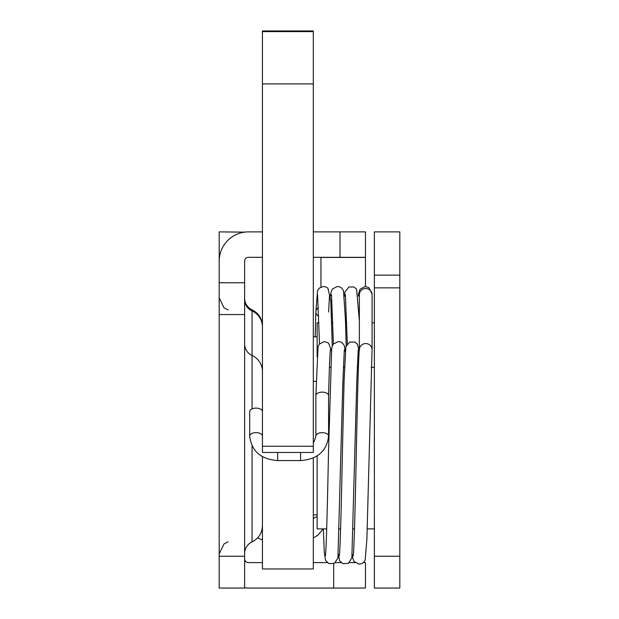 <?xml version="1.0" encoding="UTF-8"?>
<svg xmlns="http://www.w3.org/2000/svg" width="619" height="619" viewBox="0 0 619 619"><rect width="100%" height="100%" fill="white"/><g stroke="black" fill="none" stroke-linecap="round" stroke-linejoin="round"><path stroke-width="0.93" d="M219.188 263.686L219.188 231.885L244.629 232.14M262.433 257.326L248.443 257.326A3.815 3.815 0 0 0 244.629 261.141L244.629 263.686M244.629 261.141L244.629 588.05L219.188 588.05L219.188 556.249L244.629 556.249M262.433 231.885L248.443 231.885A29.255 29.255 0 0 0 219.188 261.141L219.188 556.249M313.315 257.326L365.465 257.326L365.465 231.885L313.315 231.885M365.465 257.326L365.465 286.481M219.188 282.767L244.629 282.767M363.345 562.609L365.465 562.609L365.465 588.05L248.443 588.05A29.255 29.255 0 0 1 244.629 587.802M244.629 558.795A3.815 3.815 0 0 0 248.443 562.609L262.433 562.609M313.315 562.609L327.219 562.609M355.035 562.609L349.433 562.609M341.131 562.609L335.529 562.609M320.952 257.326L320.952 287.038M317.129 356.823L317.129 322.839L318.932 322.839M326.693 528.905L317.129 528.905L317.129 455.878M262.433 436.109A6.36 3.466 180 0 0 256.073 432.642A6.36 3.466 180 0 0 249.712 436.109L249.712 411.589A6.36 3.466 0 0 1 256.073 408.114A6.36 3.466 0 0 1 262.433 411.589M313.315 442.562L314.305 441.223L315.86 436.109L315.86 395.595A6.36 3.466 0 0 1 315.86 395.549A6.36 3.466 0 0 1 322.267 392.129A6.36 3.466 0 0 1 328.581 395.595A6.36 3.466 0 0 1 328.581 395.642C329.277 368.235 329.896 352.931 330.422 349.727M352.234 554.26L352.582 557.626L354.022 561.526L359.097 564.141L361.566 563.685L363.492 562.478L365.164 560.118L366.897 539.056L372.042 350.486A6.36 6.244 180 0 0 372.081 349.805L372.081 294.745A6.36 6.244 180 0 0 365.38 288.508A6.36 6.244 180 0 0 359.36 294.745L359.36 349.48M372.081 349.805A6.36 6.244 180 0 0 366.069 343.568A6.36 6.244 180 0 0 359.399 349.131A6.36 6.244 180 0 0 359.399 349.139M313.315 457.928L313.315 568.969L262.433 568.969L262.433 456.644M262.433 31.6L262.433 452.458L313.315 452.458L313.315 30.95L262.433 30.95L262.433 31.6L313.315 31.6M399.812 275.138L399.812 287.858L374.371 287.858L374.371 275.138L399.812 275.138L399.812 231.885L374.371 231.885L374.371 275.138M374.371 287.858L374.371 556.249L399.812 556.249L399.812 287.858M399.812 556.249L399.812 588.05L374.371 588.05L399.812 588.05M374.371 588.05L374.371 556.249M340.024 257.326L340.024 231.885M333.672 563.716L333.672 588.05M244.629 314.568L219.188 314.568M262.433 371.462A17.812 17.595 180 0 0 252.049 355.461L252.049 309.825C258.665 313.199 262.123 318.599 262.433 326.02M262.433 525.724C262.123 533.145 258.665 538.538 252.049 541.911L252.049 445.92M252.049 408.904L252.049 355.461A12.72 12.566 0 0 1 244.629 344.04M244.629 299.519A12.72 12.566 0 0 0 252.049 310.939A17.812 17.595 0 0 1 262.433 326.94M320.952 257.458L365.465 257.458M318.715 316.224A6.36 5.207 180 0 1 315.86 311.875A6.36 5.207 180 0 1 315.86 311.736A6.36 5.207 180 0 1 315.86 311.721A6.36 5.207 180 0 1 318.406 307.713M328.581 312.015A6.36 5.207 180 0 1 328.581 312.03L329.579 294.667M277.699 452.458L277.699 460.59L300.594 460.59C317.539 459.221 326.871 451.058 328.581 436.109L328.581 395.595M300.594 452.458L300.594 460.59M315.86 436.109A6.36 3.466 0 0 1 322.22 432.642A6.36 3.466 0 0 1 328.581 436.109M313.315 518.869A6.36 4.875 0 0 1 317.129 516.788M262.433 83.898L313.315 83.898M262.433 446.276L313.315 446.276M228.094 309.964L223.993 307.79L219.188 297.832M228.094 541.772L223.993 543.954L219.188 553.904M252.049 541.911L250.215 542.94C246.61 545.525 244.745 549.038 244.629 553.471M252.049 309.825L250.215 308.796C246.61 306.212 244.745 302.699 244.629 298.265M374.371 322.839L372.081 322.839M346.748 322.839L345.564 322.839M332.836 322.839L331.652 322.839M317.129 336.829L313.315 336.829M374.371 367.353L371.137 367.353M358.416 367.353L357.233 367.353M344.504 367.353L343.321 367.353M330.592 367.353L329.416 367.353M374.371 528.905L367.237 528.905M354.509 528.905L353.325 528.905M340.605 528.905L339.421 528.905M316.239 381.35L313.315 381.35M317.129 514.907L313.315 514.907M315.86 311.736L315.203 336.829M249.712 436.109C251.43 451.058 260.754 459.221 277.699 460.59M359.399 295.425L359.36 294.915M372.042 294.071L368.963 287.626L365.094 286.481L360.065 289.189L358.641 293.329L358.362 296.184M315.86 311.721L317.555 290.628L319.28 288.121L323.257 286.489L325.772 286.868L327.869 288.129L330.809 300.772L332.264 345.789M317.57 294.667L319.497 343.839M359.36 320.859L356.598 289.143L353.913 286.999L348.969 286.953L345 291.835L344.443 296.315M345.387 294.667L347.313 343.839M346.176 345.789L345.479 320.271L343.483 290.574L341.696 288.059L339.746 286.891L337.254 286.481L332.357 289.034L330.902 292.802L330.546 296.13M331.482 294.675L333.401 343.839M359.399 349.131C358.316 358.362 357.341 403.735 356.312 452.837C355.291 504.315 354.022 553.44 353.186 555.947L353.201 555.893M315.86 395.549L318.034 346.849L319.257 344.141L324.333 341.541L328.588 343.081L331.42 350.849M325.37 555.947C326.205 553.44 327.474 504.307 328.488 452.837L331.699 348.203L333.123 344.195L338.183 341.541L340.659 341.974L342.593 343.166L344.272 345.503L345.278 351.43M359.213 351.182L357.387 344.125L354.849 342.09L349.72 342.052L345.882 346.733L344.056 381.567L342.4 452.837C341.386 504.299 340.117 553.409 339.282 555.947L339.289 555.893M338.33 554.253L339.653 560.814L342.903 563.677L348.458 563.29L351.855 557.858L356.768 381.73L358.231 349.781M323.327 528.905L324.294 552.434L325.524 560.381L328.944 563.661L334.515 563.313L337.928 557.998L342.833 382.697L344.319 349.789M313.315 538.081L318.112 534.978L323.157 528.905M257.581 537.942L262.433 539.961M262.433 30.95L313.315 30.95"/></g></svg>
